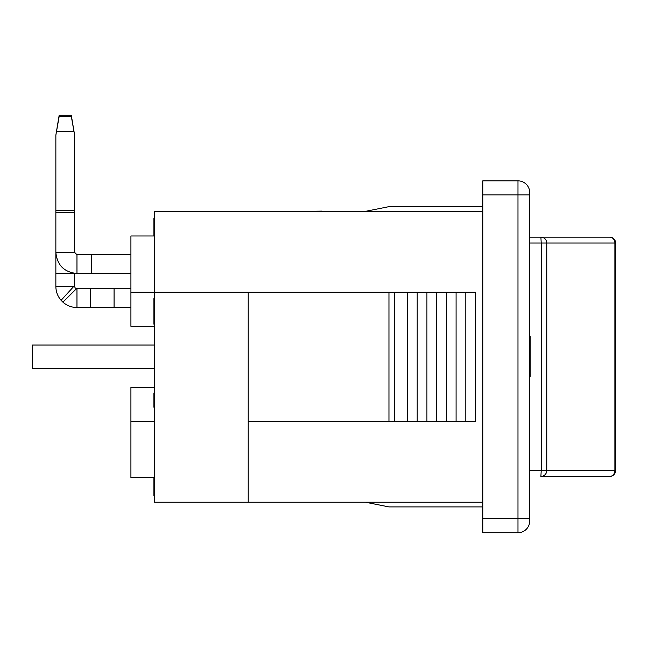 <?xml version="1.0" encoding="UTF-8"?>
<svg xmlns="http://www.w3.org/2000/svg" width="648" height="648" viewBox="0 0 648 648"><rect width="100%" height="100%" fill="white"/><g stroke="black" fill="none" stroke-linecap="round" stroke-linejoin="round"><path stroke-width="0.97" d="M74.002 131.633L71.312 116.389L59.171 116.389L56.481 131.633L74.002 131.633L74.625 135.157L74.625 252.396L76.966 254.745L130.92 254.745M91.36 254.745L91.36 273.513L76.966 273.513C64.168 272.233 57.137 265.194 55.858 252.396L74.625 252.396M130.92 273.513L91.36 273.513M56.481 131.633L55.858 135.157L55.858 210.292L74.625 210.292M76.966 273.513L76.966 254.745M74.642 286.675L73.799 286.408L61.082 300.316L62.905 302.154L76.48 288.708L75.192 287.947L74.642 286.675L74.625 273.626L55.858 273.626L55.858 212.633L74.625 212.633M55.858 212.633L55.858 210.292M154.378 235.977L130.92 235.977L130.92 326.292L154.378 326.292M609.736 237.152A5.864 5.152 90 0 1 614.887 243.016L615.6 243.016A5.864 5.864 0 0 0 609.736 237.152L529.708 237.152L540.894 237.152L541.218 243.016L546.758 243.016A5.864 5.864 90 0 0 540.894 237.152A5.864 5.864 0 0 1 546.758 243.016L614.887 243.016L614.887 470.553A5.864 5.152 90 0 1 609.736 476.418L540.894 476.418A5.864 5.864 90 0 0 546.758 470.553L541.218 470.553L540.894 476.418L609.736 476.418A5.864 5.864 0 0 0 615.6 470.553L546.758 470.553L546.758 243.016L546.758 470.553A5.864 5.864 0 0 1 540.894 476.418M76.48 288.708L76.966 288.757L76.966 307.525L130.92 307.525M76.966 307.525C71.62 307.46 66.93 305.67 62.905 302.154M61.082 300.316C57.664 296.314 55.922 291.681 55.858 286.408L73.799 286.408M74.625 135.157L71.312 115.279L59.171 115.279L55.858 135.157M55.858 273.626L55.858 286.408M130.92 288.757L76.966 288.757M114.072 288.757L114.072 307.525M90.615 288.757L90.615 307.525M365.504 211.345L388.962 206.655L482.792 206.655M482.792 506.914L388.962 506.914L365.504 502.224M248.216 421.297L475.535 421.297L475.535 292.272L248.216 292.272L248.216 502.224L154.378 502.224L154.378 211.345L482.792 211.345M248.216 502.224L482.792 502.224M321.991 211.11L304.382 211.345M359.446 211.345L321.23 211.345M265.243 211.345L187.782 211.345M294.694 211.345L297.043 211.345M529.708 376.391L530.177 376.391L530.177 336.506L529.708 336.506M482.792 194.927L517.979 194.927L517.979 180.849L482.792 180.849L482.792 532.721L517.979 532.721A11.729 11.729 0 0 0 529.708 520.992L529.708 192.578A11.729 11.729 0 0 0 517.979 180.849A11.729 11.729 0 0 1 529.708 192.578M153.908 218.06L154.378 218.06L153.908 218.06L153.908 235.872L154.378 235.872M154.378 218.684L153.908 218.684M154.378 235.815L153.908 235.815M154.378 298.631L153.908 298.631L153.908 324.203L154.378 324.203M153.908 298.631L154.378 299.19M154.378 299.514L153.908 299.514M154.378 324.146L153.908 324.146M154.378 393.004L153.908 393.004L153.908 407.252L154.378 407.252M154.378 404.182L153.908 404.182M153.908 477.592L153.908 495.728L154.378 495.728M154.378 494.246L153.908 494.246M154.378 494.456L153.908 494.456M154.378 421.297L130.92 421.297L130.92 477.592L154.378 477.592M154.378 387.277L130.92 387.277L130.92 421.297M248.216 292.272L130.92 292.272M154.378 345.052L32.4 345.052L32.4 368.518L154.378 368.518M388.962 292.272L388.962 421.297M394.575 292.272L394.575 421.297M407.487 292.272L407.487 421.297M417.199 292.272L417.199 421.297M426.919 292.272L426.919 421.297M436.647 292.272L436.647 421.297M446.367 292.272L446.367 421.297M456.087 292.272L456.087 421.297M465.807 292.272L465.807 421.297M529.708 243.016L541.218 243.016L541.218 470.553L529.708 470.553M154.378 227.472L153.908 227.472M154.378 312.077L153.908 312.077M154.378 485.255L153.908 485.255M529.708 520.992A11.729 11.729 0 0 1 517.979 532.721L517.979 518.643L529.708 518.643M482.792 518.643L517.979 518.643L517.979 194.927L529.708 194.927M615.6 243.016L615.6 470.553M153.908 298.623L154.378 298.623"/></g></svg>
